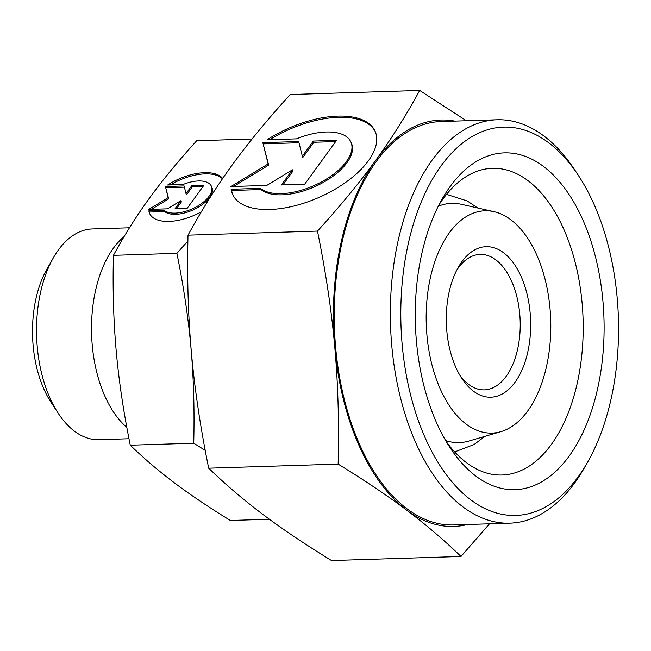 <?xml version="1.0" encoding="UTF-8"?>
<svg xmlns="http://www.w3.org/2000/svg" width="651" height="651" viewBox="0 0 651 651"><rect width="100%" height="100%" fill="white"/><g stroke="black" fill="none" stroke-linecap="round" stroke-linejoin="round"><path stroke-width="0.98" d="M440.068 388.566A111.207 62.26 -91.8 0 1 433.452 265.999A111.207 62.26 -91.8 0 1 493.954 211.665A111.207 62.26 -91.8 0 1 536.896 255.314A111.207 62.26 -91.8 0 1 500.888 431.662A111.207 62.26 -91.8 0 1 440.068 388.566M438.286 206.212A119.694 67.012 -91.8 0 1 461.315 204.292L493.954 211.665M436.333 422.214A168.487 94.33 -91.8 0 1 442.07 199.133A168.487 94.33 -91.8 0 1 583.036 220.331A168.487 94.33 -91.8 0 1 576.306 445.129A168.487 94.33 -91.8 0 1 449.89 447.432A168.487 94.33 -91.8 0 1 436.333 422.214M438.864 205.073A153.424 85.899 -91.8 0 1 492.376 168.316A153.424 85.899 -91.8 0 1 564.01 229.746A153.424 85.899 -91.8 0 1 575.842 389.103A153.424 85.899 -91.8 0 1 502.043 475.018A153.424 85.899 -91.8 0 1 446.317 441.703M358.815 445.04A203.307 113.819 -91.8 0 1 334.793 347.374C338.04 383.553 339.155 422.466 338.138 464.106C364.706 480.405 387.508 495.728 406.55 510.067A203.307 113.819 -91.8 0 1 358.815 445.04M467.499 524.503A203.307 113.819 -91.8 0 1 406.55 510.067C425.664 524.413 443.811 539.882 460.998 556.475L331.53 560.552C304.961 544.252 282.16 528.929 263.118 514.591C244.003 500.245 225.856 484.783 208.67 468.183C200.305 426.836 194.535 388.077 191.361 351.898C188.115 315.719 187 276.805 188.017 235.166C201.525 210.273 216.23 186.902 232.138 165.069C247.966 143.228 267.333 119.719 290.224 94.525L419.692 90.448C406.183 115.341 391.471 138.712 375.57 160.545A203.307 113.819 -91.8 0 1 454.789 121.102M269.384 519.238L230.373 520.475C209.036 507.398 190.45 494.906 174.639 483.018C158.82 471.129 144.026 458.524 130.265 445.203C123.527 412.042 118.824 380.453 116.171 350.45C113.51 320.455 112.599 288.751 113.437 255.338C124.251 235.369 136.23 216.327 149.388 198.221C162.555 180.115 178.325 160.952 196.716 140.746L252.075 138.997M191.37 351.996A165.655 92.743 -91.8 0 1 191.003 348.098C193.656 378.093 194.568 409.796 193.729 443.209L205.203 450.362M425.103 437.667A194.267 108.766 -91.8 0 1 432.866 178.464A194.267 108.766 -91.8 0 1 578.625 175.819A194.267 108.766 -91.8 0 1 594.265 204.886A194.267 108.766 -91.8 0 1 587.641 462.104A194.267 108.766 -91.8 0 1 425.103 437.667M587.641 462.104L584.427 467.76A201.802 112.981 -91.8 0 1 509.806 523.168A201.802 112.981 -91.8 0 1 415.59 442.371A201.802 112.981 -91.8 0 1 400.023 232.773A201.802 112.981 -91.8 0 1 497.095 119.776A201.802 112.981 -91.8 0 1 575.061 170.375L578.625 175.819M509.806 523.168L453.682 524.942A201.802 112.981 -91.8 0 1 359.466 444.137A201.802 112.981 -91.8 0 1 343.899 234.539A201.802 112.981 -91.8 0 1 440.971 121.542L497.095 119.776M126.831 427.365A105.413 59.021 -91.8 0 1 104.697 395.743A105.413 59.021 -91.8 0 1 124.064 236.671M128.988 438.741L98.928 439.685A105.413 59.021 -91.8 0 1 58.199 413.255A105.413 59.021 -91.8 0 1 49.712 397.476A105.413 59.021 -91.8 0 1 53.309 257.902A105.413 59.021 -91.8 0 1 92.287 228.957L129.476 227.785M58.199 413.255L51.071 402.375A90.359 50.591 -91.8 0 1 43.804 388.85A90.359 50.591 -91.8 0 1 46.88 269.213L53.309 257.902M456.66 270.344A67.769 37.937 -91.8 0 1 480.113 254.403A67.769 37.937 -91.8 0 1 511.751 281.541A67.769 37.937 -91.8 0 1 516.975 351.931A67.769 37.937 -91.8 0 1 484.377 389.876A67.769 37.937 -91.8 0 1 459.972 375.44M455.7 367.058A75.296 42.152 -91.8 0 1 458.263 267.358A75.296 42.152 -91.8 0 1 521.264 276.83A75.296 42.152 -91.8 0 1 518.253 377.295A75.296 42.152 -91.8 0 1 461.762 378.321A75.296 42.152 -91.8 0 1 455.7 367.058M222.439 178.797A40.663 19.709 -23.8 0 0 170.228 184.949M201.297 211.852A40.663 19.709 156.2 0 1 149.608 213.455A40.663 19.709 156.2 0 1 148.867 210.851L164.182 210.371A26.837 13.012 -23.8 0 0 194.934 207.579A26.837 13.012 -23.8 0 0 211.363 186.21A26.837 13.012 -23.8 0 0 209.435 183.712A26.837 13.012 -23.8 0 0 182.947 184.55L167.632 185.03A40.663 19.709 156.2 0 1 222.683 178.447M164.182 210.371L164.711 211.575L149.404 212.055A40.663 19.709 -23.8 0 0 149.893 214.041M211.363 186.21L211.892 187.415A26.837 13.012 156.2 0 1 195.463 208.784A26.837 13.012 156.2 0 1 164.711 211.575M375.415 131.966A77.933 37.782 -23.8 0 0 269.66 139.705M267.105 139.786A77.933 37.782 156.2 0 1 375.155 131.356A77.933 37.782 156.2 0 1 340.603 185.828A77.933 37.782 156.2 0 1 232.545 194.258A77.933 37.782 156.2 0 1 231.138 189.278L260.481 188.351A51.437 24.933 -23.8 0 0 319.429 183.004A51.437 24.933 -23.8 0 0 350.913 142.048A51.437 24.933 -23.8 0 0 347.219 137.263A51.437 24.933 -23.8 0 0 296.449 138.858L267.105 139.786M260.481 188.351L261.018 189.555L231.666 190.483A77.933 37.782 -23.8 0 0 232.822 194.852M350.913 142.048L351.45 143.253A51.437 24.933 156.2 0 1 319.958 184.209A51.437 24.933 156.2 0 1 261.018 189.555M262.833 142.659L298.687 141.527L302.341 156.207L313.343 141.064L336.583 140.331L304.684 184.225L281.452 184.957L292.454 169.813L266.796 185.421L230.934 186.544L268.122 163.93L262.833 142.659L268.66 165.134L233.587 186.463M268.122 163.93L268.66 165.134M292.454 169.813L292.991 171.018L282.892 184.908M335.672 141.584L313.88 142.268L302.87 157.412L302.341 156.207M313.343 141.064L313.88 142.268M298.988 142.74L263.362 143.863M231.138 189.278L231.666 190.483M165.403 186.528L184.111 185.942L186.015 193.599L191.76 185.698L203.885 185.315L187.244 208.214L175.119 208.597L180.864 200.695L167.47 208.841L148.762 209.427L168.17 197.627L165.403 186.528L168.699 198.832L151.414 209.345M168.17 197.627L168.699 198.832M180.864 200.695L181.393 201.9L176.559 208.556M202.974 186.568L192.289 186.902L186.552 194.804L186.015 193.599M191.76 185.698L192.289 186.902M184.412 187.154L165.94 187.732M148.867 210.851L149.404 212.055M187.895 241.008L176.901 253.345C183.639 286.513 188.342 318.095 191.003 348.098A165.655 92.743 -91.8 0 1 190.426 340.554M334.793 347.374A203.307 113.819 -91.8 0 1 375.57 160.545C359.734 182.386 340.375 205.895 317.485 231.089C325.858 272.435 331.619 311.194 334.793 347.374M176.901 253.345L113.437 255.338M193.729 443.209L130.265 445.203M460.998 556.475L489.479 523.811M466.36 120.744L419.692 90.448M188.017 235.166L317.485 231.089M208.67 468.183L338.138 464.106M500.888 431.662L468.777 441.077A119.694 67.012 -91.8 0 1 445.675 440.605M446.537 194.364L467.28 200.98L477.688 207.986M454.65 451.916L474.099 444.519L484.881 436.349"/></g></svg>
